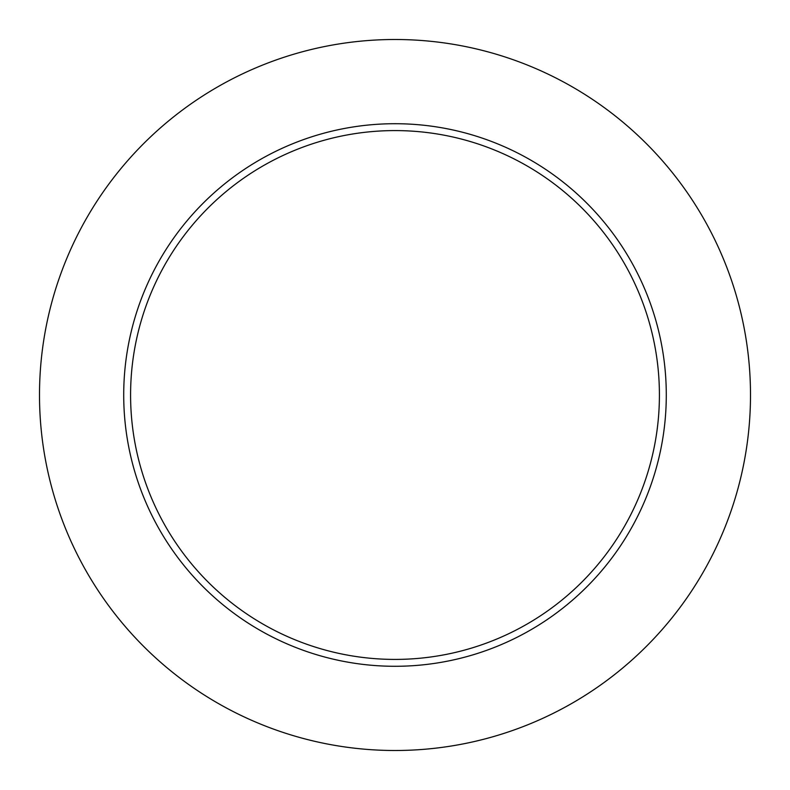 <?xml version="1.0" encoding="UTF-8"?>
<svg xmlns="http://www.w3.org/2000/svg" width="790" height="790" viewBox="0 0 790 790"><rect width="100%" height="100%" fill="white"/><g stroke="black" fill="none" stroke-linecap="round" stroke-linejoin="round"><path stroke-width="1.19" d="M750.5 395A355.5 355.5 0 0 0 395 39.5A355.5 355.5 0 0 0 39.5 395A355.5 355.5 0 0 0 395 750.5A355.5 355.5 0 0 0 750.5 395M666.286 395A271.286 271.286 0 0 0 395 123.714A271.286 271.286 0 0 0 123.714 395A271.286 271.286 0 0 0 395 666.286A271.286 271.286 0 0 0 666.286 395M659.413 395A264.413 264.413 0 0 0 395 130.587A264.413 264.413 0 0 0 130.587 395A264.413 264.413 0 0 0 395 659.413A264.413 264.413 0 0 0 659.413 395"/></g></svg>
